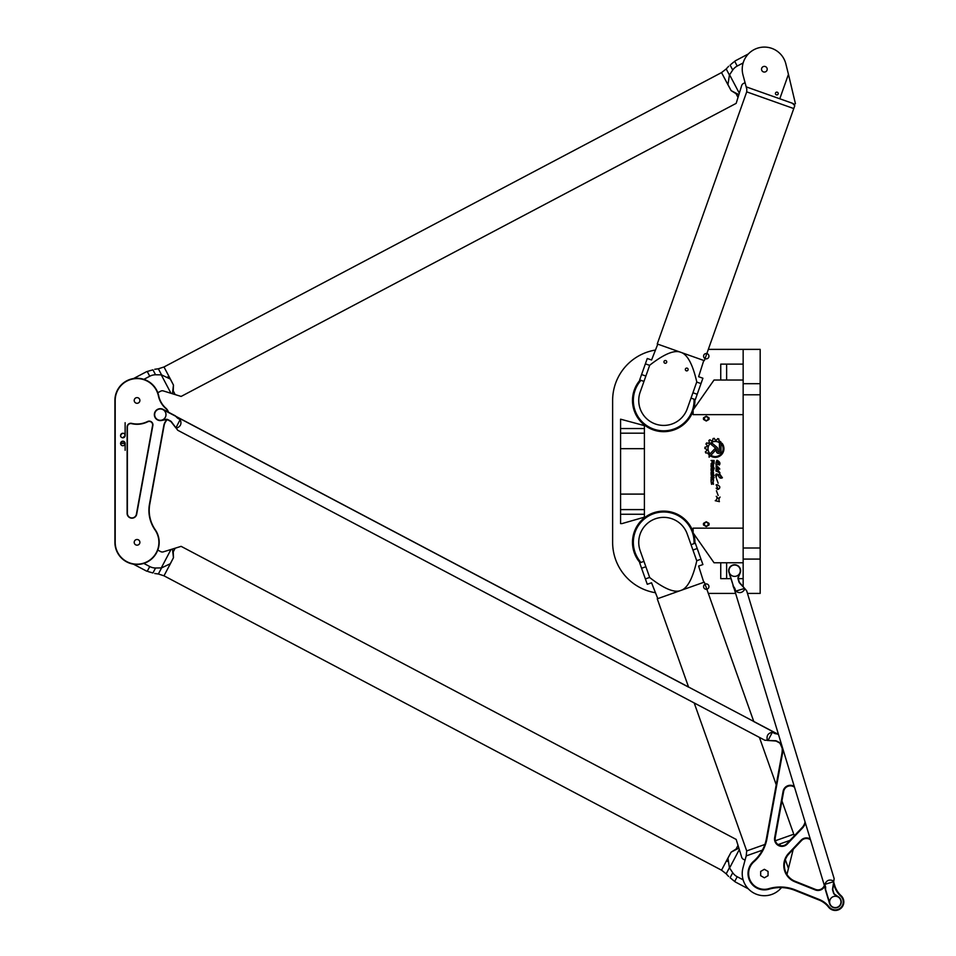 <?xml version="1.0" encoding="UTF-8"?>
<svg xmlns="http://www.w3.org/2000/svg" width="956" height="956" viewBox="0 0 956 956"><rect width="100%" height="100%" fill="white"/><g stroke="black" fill="none" stroke-linecap="round" stroke-linejoin="round"><path stroke-width="1.43" d="M708.324 349.37L760.175 349.37L760.175 593.413L747.473 593.413M655.075 592.672A51.074 51.074 0 0 1 612.629 542.327L612.629 400.456A51.074 51.074 0 0 1 655.075 350.111M735.606 593.413L708.324 593.413M716.307 451.053L716.307 449.38A1.446 1.446 0 0 0 715.781 448.256L710.977 444.289A5.557 5.557 0 0 1 712.28 443.333L716.94 447.217A2.593 2.593 0 0 1 717.872 449.212L717.872 451.053A0.789 0.789 0 0 0 718.661 451.841A0.789 0.789 0 0 0 719.45 451.053L719.45 443.68L720.979 442.019L721.003 451.041A2.342 2.342 0 0 1 718.661 453.395A2.342 2.342 0 0 1 716.307 451.053M715.638 450.156L709.101 457.207L709.101 454.901L714.49 449.093A0.777 0.777 0 0 1 715.59 449.045A0.777 0.777 0 0 1 715.638 450.156M722.413 477.761C720.561 478.705 719.223 477.952 718.398 475.538C715.984 472.491 716.498 480.438 715.817 476.028C715.052 471.559 720.035 476.088 719.366 474.726C720.095 471.416 719.808 478 722.413 477.761L720.179 474.69M719.808 486.831C719.832 488.253 719.103 489.137 717.657 489.484C715.602 487.99 715.733 487.739 718.052 488.707L716.128 484.823C717.287 484.465 718.518 485.134 719.808 486.831M712.136 463.361L711.073 463.78L712.112 462.501L712.112 461.174L711.073 460.493L714.096 460.493L714.096 463.29A0.753 0.753 0 0 1 713.343 464.042L712.829 464.042A0.693 0.693 0 0 1 712.136 463.361M712.674 474.738L711.873 474.738A0.801 0.801 0 0 1 711.073 473.937L711.073 472.455A0.801 0.801 0 0 1 711.873 471.655L712.674 471.655A0.801 0.801 0 0 1 713.475 472.455L713.475 473.937A0.801 0.801 0 0 1 712.674 474.738M713.033 481.477L713.475 484.286L712.662 482.111L712.519 483.844L711.563 484.334L711.073 481.477L711.766 483.676L713.033 481.477M713.475 476.662L711.073 475.24L714.156 475.24L713.475 476.662M714.156 477.665L713.642 476.972L714.156 477.665M711.073 476.972L713.475 476.972L713.475 477.665L711.073 477.665L711.073 476.972M713.475 481.035L712.555 478.813L711.073 481.035L711.073 478.944A0.789 0.789 0 0 1 711.862 478.155L712.662 478.155A0.801 0.801 0 0 1 713.475 478.968L713.475 481.035M712.674 464.425A0.801 0.801 0 0 1 713.475 465.214L713.475 466.707A0.801 0.801 0 0 1 712.674 467.508L711.873 467.508A0.801 0.801 0 0 1 711.073 466.707L711.073 465.214A0.801 0.801 0 0 1 711.873 464.425L712.674 464.425M713.475 470.328A0.801 0.801 0 0 1 712.674 471.129L711.873 471.129A0.801 0.801 0 0 1 711.073 470.328L711.073 468.81A0.825 0.825 0 0 1 711.897 467.998L714.263 467.998L713.475 470.328M715.231 500.717C717.048 499.594 717.454 498.136 716.438 496.331C717.323 498.769 718.53 499.02 720.059 497.072C718.924 498.423 718.697 499.952 719.402 501.649L715.231 500.717M719.342 465.058C718.733 461.605 717.92 460.804 716.928 462.632C720.358 465.608 717.382 463.78 716.211 465.524C715.745 463.732 716.008 461.975 717 460.254C719.808 461.652 720.585 463.254 719.342 465.058L717.12 460.266M719.772 469.002C718.936 470.185 715.196 464.879 717.37 469.587C719.211 471.165 721.003 474.499 717.717 471.535L715.972 470.997L716.152 468.297C716.343 465.608 717.55 465.835 719.772 469.002L719.498 468.619M711.3 456.406L711.873 455.785A7.851 7.851 0 0 0 722.067 444.767L722.067 443.309A8.676 8.676 0 0 1 711.3 456.406M718.864 440.716A8.747 8.747 0 0 1 720.131 441.421L719.091 442.544A7.242 7.242 0 0 0 709.424 452.977L708.372 454.088A8.747 8.747 0 0 1 707.607 452.917L705.803 453.013A10.408 10.408 0 0 1 705.349 451.83L706.759 450.694A8.747 8.747 0 0 1 706.544 449.212L704.871 448.519A10.408 10.408 0 0 1 704.978 447.181L706.723 446.834A8.747 8.747 0 0 1 707.177 445.377L705.958 444.074A10.408 10.408 0 0 1 706.615 442.927L708.348 443.345A8.747 8.747 0 0 1 709.376 442.246L708.862 440.513A10.408 10.408 0 0 1 709.961 439.76L711.348 440.883A8.747 8.747 0 0 1 712.734 440.322L713.057 438.541A10.408 10.408 0 0 1 714.299 438.338L715.076 439.951A8.747 8.747 0 0 1 716.618 440.059L717.717 438.589A10.408 10.408 0 0 1 718.852 438.935L718.864 440.716M706.269 521.761L703.556 523.314L706.269 521.761L708.97 523.314L706.269 521.761M706.269 526.589L708.97 525.023L706.269 526.589L703.556 525.023L706.269 526.589M640.102 562.749A31.213 31.213 0 0 1 647.989 515.356A31.213 31.213 0 0 1 693.112 531.871M693.709 533.723A31.213 31.213 0 0 1 694.904 543.307A31.213 31.213 0 0 0 694.916 542.327A31.213 31.213 0 0 1 694.904 543.307M693.112 410.913A31.213 31.213 0 0 1 647.989 427.428A31.213 31.213 0 0 1 640.102 380.034A31.213 31.213 0 0 0 632.49 400.456A31.213 31.213 0 0 1 640.102 380.034M694.904 399.477A31.213 31.213 0 0 1 693.709 409.06A31.213 31.213 0 0 0 694.904 399.477A31.213 31.213 0 0 1 693.709 409.06M703.556 417.76L706.269 416.195L708.97 417.76L706.269 416.195L703.556 417.76A2.832 2.832 0 0 0 703.556 419.469L706.269 421.022L703.556 419.469M708.97 419.469L706.269 421.022L708.97 419.469A2.832 2.832 0 0 0 708.97 417.76M716.414 478.466L718.159 483.222M712.949 463.397L713.535 461.174L712.602 461.174L712.949 463.397M712.017 474.08L712.925 473.686L712.531 472.288L711.623 472.682L712.017 474.08M712.017 466.851L712.925 466.456L712.531 465.046L711.623 465.453L712.017 466.851M711.623 470.101L712.901 470.137L712.901 468.655L711.623 469.049L711.623 470.101M716.235 496.343L718.948 499.151M716.414 490.739L718.159 495.495M719.988 472.742L716.606 471.32M716.773 469.743L716.044 466.337M708.97 523.314A2.832 2.832 0 0 1 708.97 525.023M703.556 525.023A2.832 2.832 0 0 1 703.556 523.314M706.269 522.311A1.852 1.852 0 0 0 704.656 525.095A1.852 1.852 0 0 0 707.87 525.095A1.852 1.852 0 0 0 706.269 522.311M706.269 583.913A2.689 2.689 0 0 0 703.939 587.94A2.689 2.689 0 0 0 708.587 587.94A2.689 2.689 0 0 0 706.269 583.913M706.269 420.473A1.852 1.852 0 0 1 704.656 417.688A1.852 1.852 0 0 1 707.87 417.688A1.852 1.852 0 0 1 706.269 420.473M706.269 358.87A2.689 2.689 0 0 1 703.939 354.843A2.689 2.689 0 0 1 708.587 354.843A2.689 2.689 0 0 1 706.269 358.87M720.74 562.761L726.632 562.761L726.632 578.655L720.74 578.655L720.74 562.761L714.036 562.761L693.112 532.874L693.112 528.142L743.159 528.142M743.159 414.641L693.112 414.641L693.112 409.909L714.036 380.022L720.74 380.022L720.74 364.128L743.159 364.128M644.404 448.687L644.404 517.16L621.962 523.601L620.575 523.601L620.575 428.539L644.404 428.539L644.404 448.687L620.575 448.687M620.575 428.539L620.575 419.182L644.404 425.623L644.404 428.539M644.404 514.244L620.575 514.244M743.159 586.709L743.159 349.37M743.159 562.761L726.632 562.761M726.632 578.655L730.826 578.655M738.295 578.655L743.159 578.655M734.638 576.384A5.676 5.676 0 0 1 728.962 570.708A5.676 5.676 0 0 1 734.638 565.032A5.676 5.676 0 0 1 740.314 570.708A5.676 5.676 0 0 1 734.638 576.384A5.676 5.676 0 0 1 728.962 570.708A5.676 5.676 0 0 1 734.638 565.032A5.676 5.676 0 0 1 740.314 570.708A5.676 5.676 0 0 1 734.638 576.384M726.632 364.128L726.632 380.022L720.74 380.022M726.632 380.022L743.159 380.022M640.962 380.333A30.365 30.365 0 0 0 663.703 430.809A30.365 30.365 0 0 0 694.044 399.166M694.044 543.606A30.365 30.365 0 0 0 636.027 529.863A30.365 30.365 0 0 0 640.962 562.451M122.858 445.735A2.271 2.271 0 0 1 120.587 443.465A2.271 2.271 0 0 1 122.858 441.194L120.587 443.465L125.128 443.465L122.858 441.194A2.271 2.271 0 0 1 125.128 443.465A2.271 2.271 0 0 1 122.858 445.735M125.128 435.53L122.858 437.8C117.098 436.868 124.196 429.758 125.128 435.53L125.128 422.695M125.128 450.276L125.128 443.465M160.321 420.317A5.676 5.676 0 0 0 165.986 414.641A5.676 5.676 0 0 0 160.321 408.965A5.676 5.676 0 0 0 154.645 414.641A5.676 5.676 0 0 0 160.321 420.317M168.471 412.203A8.508 8.508 0 0 0 165.938 408.248A22.705 22.705 0 0 1 158.708 395.88A22.131 22.131 0 0 0 114.911 400.456L114.911 542.327A22.131 22.131 0 0 0 143.639 563.454A22.131 22.131 0 0 0 155.254 529.744A34.046 34.046 0 0 1 149.757 504.266L164.062 425.719A11.353 11.353 0 0 1 166.703 420.258A8.508 8.508 0 0 0 167.192 419.66M137.043 545.171A2.832 2.832 0 0 1 134.593 540.917A2.832 2.832 0 0 1 139.504 540.917A2.832 2.832 0 0 1 137.043 545.171M137.043 403.289A2.832 2.832 0 0 1 134.593 399.034A2.832 2.832 0 0 1 139.504 399.034A2.832 2.832 0 0 1 137.043 403.289M122.858 437.8A2.271 2.271 0 0 1 120.898 434.394A2.271 2.271 0 0 1 124.83 434.394A2.271 2.271 0 0 1 122.858 437.8M147.714 421.775A3.406 3.406 0 0 1 152.578 425.432L136.409 514.197A4.541 4.541 0 0 1 127.399 513.384L127.399 426.974A3.406 3.406 0 0 1 131.581 423.651A23.84 23.84 0 0 0 147.714 421.775L147.583 421.512A23.553 23.553 0 0 1 131.653 423.377A3.693 3.693 0 0 0 127.112 426.974L127.112 513.384A4.828 4.828 0 0 0 136.684 514.244L152.864 425.48A3.693 3.693 0 0 0 147.583 421.512M166.882 419.6A8.234 8.234 0 0 1 166.499 420.078A11.639 11.639 0 0 0 163.787 425.671L149.471 504.206A34.332 34.332 0 0 0 155.015 529.899A21.845 21.845 0 0 1 143.555 563.192A21.845 21.845 0 0 1 115.198 542.327L115.198 400.456A21.845 21.845 0 0 1 158.421 395.939A22.98 22.98 0 0 0 165.746 408.451A8.234 8.234 0 0 1 168.113 412.024M155.565 374.776L152.948 369.829C155.314 369.124 155.314 369.124 152.948 369.829L147.236 371.478L149.745 376.246A14.017 13.264 -116.5 0 1 155.565 374.776L161.265 374.86L170.993 393.298L172.439 393.741L173.466 385.077L173.239 390.92L175.175 394.589L181.126 396.429L736.18 103.356L739.311 93.222L729.583 74.795A7.361 5.736 -58.1 0 0 729.416 75.058L726.202 68.963L721.529 72.596L728.066 84.976A13.181 9.321 -117.8 0 1 727.958 84.606L729.416 75.058M149.829 370.677L150.57 370.462M143.806 379.377L149.745 376.246M170.526 379.353L173.466 385.077L170.288 379.054A13.181 9.321 62.2 0 1 170.526 379.353L163.99 366.973L158.361 368.789L161.576 374.883L170.288 379.054L167.886 376.807M170.993 393.298L163.309 390.92A3.406 3.406 0 0 0 160.716 391.171L157.788 392.713M172.439 393.741L175.175 394.589M733.754 62.032L731.113 64.219M731.28 64.076L731.973 63.478M732.571 62.988L733.36 62.343M734.698 61.292L737.207 66.06L743.147 62.929M730.109 65.08C728.197 66.645 728.197 66.645 730.109 65.08L732.726 70.039A14.017 13.264 -119.2 0 1 737.207 66.06M729.583 74.795L732.726 70.039M738.02 97.404L736.084 93.736L731.137 90.629L738.869 94.668M745.059 82.634L743.35 83.531A3.406 3.406 0 0 0 741.689 85.538L739.311 93.222M727.958 84.606L731.137 90.629L728.066 84.976M775.507 93.055A1.398 1.398 0 0 1 777.885 92.613A1.398 1.398 0 0 1 777.085 94.895A1.398 1.398 0 0 1 775.507 93.055M664.026 361.428A1.398 1.398 0 0 1 666.404 360.986A1.398 1.398 0 0 1 665.591 363.268A1.398 1.398 0 0 1 664.026 361.428M685.416 369.016A1.398 1.398 0 0 1 687.794 368.574A1.398 1.398 0 0 1 686.994 370.856A1.398 1.398 0 0 1 685.416 369.016M761.693 68.282A2.832 2.832 0 0 1 766.533 67.386A2.832 2.832 0 0 1 764.884 72.011A2.832 2.832 0 0 1 761.693 68.282M643.962 381.408L639.683 379.89L647.272 358.488L651.562 360.006L657.788 344.16M691.033 398.102L695.311 399.62L702.899 378.229L698.621 376.712L703.783 360.472M640.173 392.103A24.976 24.976 0 0 0 655.35 423.986A24.976 24.976 0 0 0 687.233 408.798L696.781 381.91C706.52 354.437 706.52 354.437 696.781 381.91C692.67 364.128 687.34 354.258 680.78 352.31C674.47 349.693 664.109 353.983 649.71 365.216L640.173 392.103M649.71 365.216C659.461 337.743 659.461 337.743 649.71 365.216M704.321 360.663L657.25 343.969L746.708 91.86L793.767 108.566L704.321 360.663M794.795 105.674L793.767 108.566L794.795 105.674L792.405 103.26L746.194 86.865L746.803 89.171L742.991 74.962A22.131 22.131 0 0 1 758.813 47.8A22.131 22.131 0 0 1 785.844 63.861L788.449 74.329L785.844 63.861M793.062 103.511L794.556 104.383M795.44 103.738L788.449 74.329L779.773 98.779M657.788 598.623L651.562 582.778L647.272 584.295L639.683 562.893L643.962 561.375M703.783 582.312L698.621 566.072L702.899 564.554L695.311 543.163L691.033 544.681M687.233 533.986A24.976 24.976 0 0 0 655.35 518.797A24.976 24.976 0 0 0 640.173 550.68L649.71 577.567C659.461 605.04 659.461 605.04 649.71 577.567C664.109 588.788 674.47 593.09 680.78 590.461C687.34 588.526 692.67 578.655 696.781 560.873L687.233 533.986M696.781 560.873C706.52 588.346 706.52 588.346 696.781 560.873M685.775 588.693L704.321 582.12L753.806 721.589L774.898 732.726L774.551 733.395A3.788 3.047 118.2 0 0 775.244 733.634L775.591 732.977L177.744 417.318L177.398 417.975A3.788 3.047 117.5 0 0 177.995 418.417L178.354 417.748L688.595 687.149L657.25 598.815L685.775 588.693M775.352 840.754L793.767 834.218L794.328 835.795L781.936 800.877M776.224 784.768L759.411 737.375L764.908 740.291L177.744 430.26L171.459 421.811A3.119 3.119 0 0 0 170.455 420.975L167.945 419.648A3.119 3.119 0 0 0 165.902 419.349L161.385 420.21A5.676 5.676 0 0 1 154.705 413.805A5.676 5.676 0 0 1 162.962 409.622L177.744 417.318M786.955 874.465L788.449 868.454L785.354 859.731M780.347 845.606L779.773 844.005L789.967 840.384M764.872 844.471L746.708 850.924L746.194 855.919L762.386 850.171M778.088 844.602L779.773 844.005M746.194 855.919L742.991 867.809A22.131 22.131 0 0 0 781.494 887.586M788.449 868.454L793.229 849.31M152.924 572.955L151.669 572.62M151.454 572.572L150.57 572.321M149.829 572.106L148.861 571.819M148.371 571.664L152.948 572.955C155.314 573.66 155.314 573.66 152.948 572.955L155.565 568.007A14.017 13.264 -63.5 0 1 149.745 566.538L143.806 563.407M157.788 550.07L160.716 551.612A3.406 3.406 0 0 0 163.309 551.863L170.993 549.485L161.265 567.924L155.565 568.007M170.288 563.729L161.576 567.9L158.361 573.994L163.99 575.811L170.526 563.431A13.181 9.321 117.8 0 1 170.288 563.729L173.466 557.707L172.439 549.043L170.993 549.485M743.147 879.855L737.207 876.724A14.017 13.264 -60.8 0 1 732.726 872.744L729.583 867.988L739.311 849.549L736.18 839.428L181.126 546.354L175.175 548.194L173.239 551.863L173.466 557.707L170.526 563.431M175.175 548.194L172.439 549.043M732.726 872.744L730.109 877.704C728.197 876.138 728.197 876.138 730.109 877.704L734.698 881.492L737.207 876.724M732.571 879.795L731.973 879.305M739.311 849.549L741.689 857.245A3.406 3.406 0 0 0 743.35 859.253L745.059 860.149M738.869 848.115L731.137 852.155L727.958 858.177A13.181 9.321 -62.2 0 1 728.066 857.807L721.529 870.187L726.202 873.82L729.416 867.725L727.958 858.177L727.456 861.428M728.066 857.807L731.137 852.155L736.084 849.048L738.02 845.379M177.398 417.975L175.808 416.398M175.486 415.908L163.094 409.371A5.963 5.963 0 0 0 154.418 413.757A5.963 5.963 0 0 0 161.433 420.497L165.962 419.624A2.832 2.832 0 0 1 167.814 419.899L170.323 421.226A2.832 2.832 0 0 1 171.232 421.978L175.892 427.906L180.17 419.565L177.995 418.417M176.442 428.169C180.66 426.591 181.903 423.723 180.17 419.565M774.551 733.395L772.364 732.248C767.955 733.156 766.294 735.809 767.381 740.183L764.908 740.291M782.104 747.377L780.598 743.911A3.119 3.119 0 0 0 779.188 742.394L776.678 741.067A3.119 3.119 0 0 0 775.436 740.709L767.907 740.482L775.424 740.996A2.832 2.832 0 0 1 776.547 741.318L779.056 742.645A2.832 2.832 0 0 1 780.335 744.019L782.175 748.237A5.963 5.963 0 0 0 782.175 748.261L782.175 748.237M767.25 740.446L767.907 740.482M767.381 740.183L768.158 740.231L772.364 732.248M793.516 744.915A5.963 5.963 0 0 0 793.05 743.386M778.423 734.256L777.443 734.065L778.531 734.638M777.443 734.065L775.244 733.634M775.591 732.977L778.029 734.053M835.305 907.603A5.676 5.676 0 0 0 840.228 899.094A5.676 5.676 0 0 0 830.394 899.094A5.676 5.676 0 0 0 835.305 907.603M833.524 883.475L834.241 885.806A23.267 23.267 0 0 0 840.706 896.095A7.947 7.947 0 0 1 840.683 907.782A7.947 7.947 0 0 1 829.043 906.814A23.267 23.267 0 0 0 819.328 899.512L795.249 889.881A40.295 40.295 0 0 0 768.839 888.662A15.75 15.75 0 0 1 753.961 861.738A40.295 40.295 0 0 0 766.963 838.723L782.414 753.926A23.267 23.267 0 0 0 782.761 748.572M810.246 838.974A7.373 7.373 0 0 0 801.08 840.216L788.628 853.338A17.59 17.59 0 0 0 794.866 881.779L815.241 889.928A7.373 7.373 0 0 0 824.622 886.296M794.269 786.406A7.373 7.373 0 0 0 783.095 791.341L774.659 837.647A7.373 7.373 0 0 0 787.278 844.052L802.538 827.956A11.914 11.914 0 0 0 805.37 822.949M768.062 875.684L764.37 877.811L760.677 875.684L760.677 871.43L764.37 869.303L768.062 871.43L768.062 875.684M781.96 745.919A5.676 5.676 0 0 0 782.02 746.648A22.705 22.705 0 0 1 781.865 753.818L766.413 838.627A39.722 39.722 0 0 1 753.579 861.308A16.312 16.312 0 0 0 769.006 889.2A39.722 39.722 0 0 1 795.034 890.406L819.113 900.038A22.705 22.705 0 0 1 828.589 907.16A8.508 8.508 0 0 0 841.065 908.2A8.508 8.508 0 0 0 841.089 895.676A22.705 22.705 0 0 1 834.779 885.638L833.704 882.089M805.048 821.861A11.353 11.353 0 0 1 802.12 827.573L786.86 843.658A6.812 6.812 0 0 1 775.22 837.755L783.657 791.437A6.812 6.812 0 0 1 794.532 787.278M824.371 885.447A6.812 6.812 0 0 1 815.444 889.403L795.069 881.253A17.029 17.029 0 0 1 789.047 853.732L801.498 840.599A6.812 6.812 0 0 1 810.497 839.822M825.649 887.455A3.788 3.047 -17.2 0 0 825.542 886.714L824.825 886.941L825.649 887.455L825.53 890.263L824.944 887.67M825.53 890.263L829.605 903.671A5.963 5.963 0 0 0 838.83 906.742A5.963 5.963 0 0 0 838.675 897.015L834.875 894.422A2.832 2.832 0 0 1 833.763 892.904L832.939 890.191A2.832 2.832 0 0 1 832.843 889.008L833.763 881.54L832.557 888.972A3.119 3.119 0 0 0 832.676 890.263L833.501 892.988A3.119 3.119 0 0 0 834.719 894.649L838.52 897.254A5.676 5.676 0 0 1 838.663 906.515A5.676 5.676 0 0 1 829.88 903.587L825.649 889.689M833.763 881.54L833.56 880.966L833.465 881.743L824.825 884.36L825.542 886.714M833.56 880.966C829.473 879.066 826.57 880.201 824.825 884.36M833.847 880.894L834.134 878.564L746.672 590.772L739.789 582.813A2.832 2.832 0 0 1 739.215 581.786L738.39 579.073A2.832 2.832 0 0 1 738.474 577.185L740.171 572.919A5.963 5.963 0 0 0 734.901 564.757A5.963 5.963 0 0 0 728.938 572.441L733.431 586.255L729.213 572.357A5.676 5.676 0 0 1 734.889 565.032A5.676 5.676 0 0 1 739.908 572.811L738.199 577.089A3.119 3.119 0 0 0 738.116 579.157L738.94 581.869A3.119 3.119 0 0 0 739.574 583.005L744.712 588.514M734.997 588.788A3.788 3.047 -16.6 0 0 734.674 588.107L733.969 588.334L734.997 588.788L735.714 591.143C739.466 593.628 742.525 592.947 744.867 589.099L745.142 589.004M744.867 589.099L744.354 588.502M733.431 586.255L734.674 588.107M733.969 588.334L733.013 585.849M744.342 588.514L735.714 591.143M644.404 494.097L620.575 494.097M644.404 509.596L620.575 509.596M644.404 433.188L620.575 433.188M760.175 383.691L743.159 383.691M760.175 394.78L743.159 394.78M743.159 548.003L760.175 548.003M760.175 559.081L743.159 559.081M645.862 376.055L641.584 374.537M649.662 365.359L645.384 363.842M696.721 382.065L700.999 383.583M692.933 392.761L697.211 394.278M649.662 577.424L645.384 578.942M645.862 566.729L641.584 568.246M692.933 550.023L697.211 548.505M696.721 560.718L700.999 559.2M149.745 566.538L147.236 571.306M146.567 371.681L133.434 378.612M158.361 368.789L154.741 369.279M748.381 53.918L735.236 60.861M726.202 68.963L728.651 66.263M721.529 72.596L163.99 366.973M746.803 89.171L746.708 91.86M746.708 850.924L694.199 702.947L177.744 430.26M146.567 571.102L133.434 564.171M158.361 573.994L154.741 573.504M748.381 888.865L735.236 881.922M726.202 873.82L728.651 876.521M721.529 870.187L163.99 575.811M734.268 589.004L824.825 886.941"/></g></svg>
